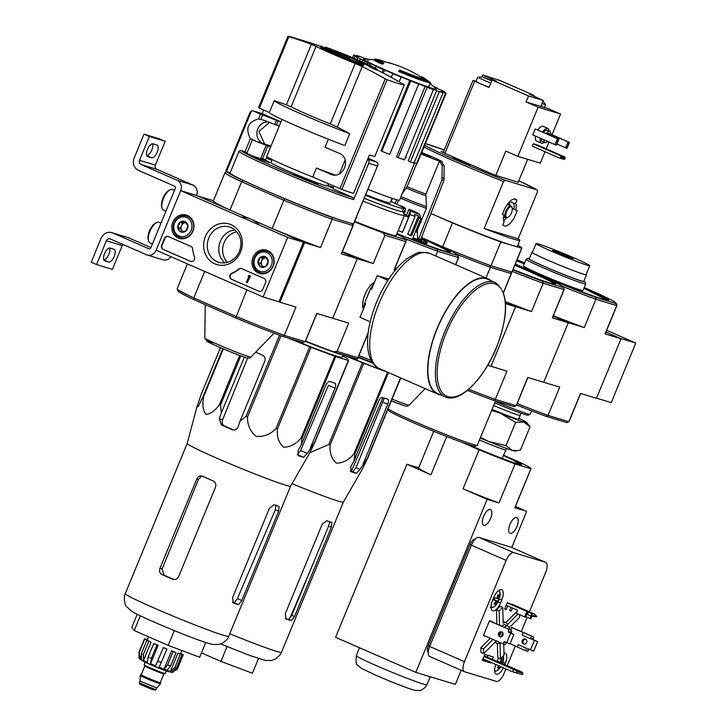 <?xml version="1.0" encoding="UTF-8"?>
<svg xmlns="http://www.w3.org/2000/svg" width="727" height="727" viewBox="0 0 727 727"><rect width="100%" height="100%" fill="white"/><g stroke="black" fill="none" stroke-linecap="round" stroke-linejoin="round"><path stroke-width="1.09" d="M287.665 237.42L263.119 296.979L156.141 250.197L180.696 190.628L287.665 237.42L303.486 242.218L278.941 301.778L263.119 296.979M172.781 222.317A12.159 10.987 106.9 0 1 186.775 215.219A12.159 10.987 106.9 0 1 193.373 229.923A12.159 10.987 106.9 0 1 179.723 238.474A12.159 10.987 106.9 0 1 172.781 222.317M253.005 257.413A12.159 10.987 106.9 0 1 267.009 250.315A12.159 10.987 106.9 0 1 273.606 265.01A12.159 10.987 106.9 0 1 259.948 273.561A12.159 10.987 106.9 0 1 253.005 257.413M205.377 236.575A21.21 19.175 106.9 0 1 238.765 231.15A21.21 19.175 106.9 0 1 224.779 265.091A21.21 19.175 106.9 0 1 205.377 236.575M264.128 278.441A3.226 2.917 106.9 0 1 265.573 282.585L262.747 289.437A3.226 2.917 106.9 0 1 258.848 291.245L231.45 279.259A3.226 2.917 106.9 0 1 231.695 273.334A32.242 29.153 106.9 0 0 238.674 269.035A3.226 2.917 106.9 0 1 241.582 268.581L264.128 278.441M190.937 246.435A3.226 2.917 106.9 0 1 192.637 248.898A32.242 29.153 106.9 0 0 194.482 257.058A3.226 2.917 106.9 0 1 190.51 261.356L163.112 249.37A3.226 2.917 106.9 0 1 161.667 245.226L164.484 238.374A3.226 2.917 106.9 0 1 168.391 236.566L190.937 246.435M140.974 164.475A3.226 2.917 -73.1 0 1 139.529 160.322L149.344 136.503L144.001 134.159L134.177 157.986A9.669 8.742 -73.1 0 0 138.521 170.427L174.625 186.221A1.608 1.454 -73.1 0 1 175.343 188.293L150.798 247.852A1.608 1.454 -73.1 0 1 148.844 248.761L112.74 232.967A9.669 8.742 -73.1 0 0 111.867 232.649A9.669 8.742 -73.1 0 0 101.035 238.392L91.22 262.22L96.564 264.555L106.387 240.737A3.226 2.917 -73.1 0 1 110.286 238.929L146.391 254.714A8.061 7.288 -73.1 0 0 147.118 254.986A8.061 7.288 -73.1 0 0 156.141 250.197L180.696 190.628L196.517 195.436L180.696 190.628A8.061 7.288 -73.1 0 0 177.079 180.26L140.974 164.475L156.796 169.273L192.9 185.067A8.061 7.288 -73.1 0 1 196.517 195.436L303.486 242.218M188.066 216.51A11.932 10.787 106.9 0 1 189.265 216.501M182.504 238.783A11.932 10.787 106.9 0 1 181.514 238.111M268.29 251.606A11.932 10.787 106.9 0 1 269.49 251.597M262.729 273.879A11.932 10.787 106.9 0 1 261.738 273.198M208.803 237.92A18.448 16.685 106.9 0 1 229.459 226.96A18.448 16.685 106.9 0 1 240.064 249.461A18.448 16.685 106.9 0 1 218.745 262.274A18.448 16.685 106.9 0 1 208.803 237.92M224.87 262.829A18.448 16.685 106.9 0 1 220.317 241.419A18.448 16.685 106.9 0 1 234.857 229.896M259.339 291.409A3.226 2.917 106.9 0 1 259.248 291.363L231.849 279.386A3.226 2.917 106.9 0 1 232.095 273.452L231.695 273.334M241.482 268.536A3.226 2.917 106.9 0 0 239.065 269.154A32.242 29.153 106.9 0 1 232.095 273.452M249.261 275.451L250.461 275.924L248.152 275.851L248.779 276.614L246.435 282.303L247.244 282.658L250.061 275.806M248.152 275.851L248.743 276.051M250.461 275.924L247.244 282.658M191.001 261.52A3.226 2.917 106.9 0 1 190.901 261.475L163.502 249.497A3.226 2.917 106.9 0 1 162.057 245.344L164.884 238.492A3.226 2.917 106.9 0 1 168.291 236.529M260.139 257.485L265.219 256.658L268.163 260.993L266.037 266.155L260.966 266.973L258.012 262.638L260.139 257.485A5.589 5.053 106.9 0 1 265.219 256.658A5.589 5.053 106.9 0 1 268.163 260.993A5.589 5.053 106.9 0 1 266.037 266.155A5.589 5.053 106.9 0 1 260.966 266.973A5.589 5.053 106.9 0 1 258.012 262.638A5.589 5.053 106.9 0 1 260.139 257.485L262.774 258.285L260.648 263.447L262.92 266.782M254.795 258.194A9.996 9.033 106.9 0 1 270.526 255.631A9.996 9.033 106.9 0 1 263.937 271.625A9.996 9.033 106.9 0 1 254.795 258.194M254.259 257.885A11.287 10.205 106.9 0 1 266.891 251.178A11.287 10.205 106.9 0 1 273.379 264.937A11.287 10.205 106.9 0 1 260.339 272.779A11.287 10.205 106.9 0 1 254.259 257.885M263.256 266.736A4.835 4.371 106.9 0 1 262.129 265.609A4.835 4.371 106.9 0 1 261.711 260.866A4.835 4.371 106.9 0 1 265.319 257.876L262.774 258.285M266.118 257.74L265.319 257.876A4.835 4.371 106.9 0 1 266.182 257.821M260.648 263.447L258.012 262.638M179.914 222.398L184.985 221.571L187.939 225.906L185.812 231.059L180.732 231.886L177.788 227.551L179.914 222.398A5.589 5.053 106.9 0 1 184.985 221.571A5.589 5.053 106.9 0 1 187.939 225.906A5.589 5.053 106.9 0 1 185.812 231.059A5.589 5.053 106.9 0 1 180.732 231.886A5.589 5.053 106.9 0 1 177.788 227.551A5.589 5.053 106.9 0 1 179.914 222.398L182.55 223.198L180.423 228.351L182.695 231.695M174.571 223.098A9.996 9.033 106.9 0 1 190.301 220.545A9.996 9.033 106.9 0 1 183.713 236.539A9.996 9.033 106.9 0 1 174.571 223.098M174.026 222.798A11.287 10.205 106.9 0 1 186.666 216.092A11.287 10.205 106.9 0 1 193.155 229.85A11.287 10.205 106.9 0 1 180.114 237.684A11.287 10.205 106.9 0 1 174.026 222.798M183.022 231.649A4.835 4.371 106.9 0 1 181.895 230.523A4.835 4.371 106.9 0 1 181.486 225.77A4.835 4.371 106.9 0 1 185.085 222.78L182.55 223.198M185.894 222.653L185.085 222.78A4.835 4.371 106.9 0 1 185.958 222.735M180.423 228.351L177.788 227.551M139.529 160.322L155.351 165.129A3.226 2.917 -73.1 0 0 156.796 169.273M147.735 156.614L151.689 157.814A6.934 2.944 -66.4 0 0 157.096 152.434A6.934 2.944 -66.4 0 0 157.105 145.064A6.934 2.944 -66.4 0 0 156.968 145.009L153.006 143.81A6.934 2.944 -66.4 0 0 147.599 149.189A6.934 2.944 -66.4 0 0 147.59 156.569A6.934 2.944 -66.4 0 0 147.735 156.614L147.463 156.496M155.351 165.129L165.174 141.302L159.822 138.966L144.001 134.159M149.344 136.503L165.174 141.302M152.615 143.755A6.934 2.944 -66.4 0 1 151.334 150.998A6.934 2.944 -66.4 0 1 146.736 155.533M150.925 247.553L128.561 237.774A9.669 8.742 -73.1 0 0 127.688 237.447L111.867 232.649M109.65 247.989A6.934 2.944 -66.4 0 1 108.368 255.232A6.934 2.944 -66.4 0 1 103.77 259.766M96.564 264.555L112.385 269.363L122.209 245.535A3.226 2.917 -73.1 0 1 122.918 244.445M104.77 260.848L108.723 262.047A6.934 2.944 -66.4 0 0 114.13 256.667A6.934 2.944 -66.4 0 0 114.139 249.297A6.934 2.944 -66.4 0 0 114.003 249.243L110.05 248.043A6.934 2.944 -66.4 0 0 104.643 253.423A6.934 2.944 -66.4 0 0 104.633 260.802A6.934 2.944 -66.4 0 0 104.77 260.848L104.497 260.729M147.118 254.986L162.939 259.784A8.061 7.288 -73.1 0 0 171.027 256.704M160.994 223.116L159.122 222.308A11.287 4.798 113.6 0 0 156.532 222.607L155.242 223.289A9.996 4.244 113.6 0 0 149.644 230.477A9.996 4.244 113.6 0 0 148.172 239.465L148.544 240.873A11.287 4.798 113.6 0 0 150.08 242.982A11.287 4.798 113.6 0 0 150.307 243.063M156.532 222.607A11.287 4.798 113.6 0 0 150.207 230.723A11.287 4.798 113.6 0 0 148.544 240.873M174.489 190.356L172.626 189.547A11.287 4.798 113.6 0 0 170.036 189.856L168.746 190.529A9.996 4.244 113.6 0 0 163.148 197.717A9.996 4.244 113.6 0 0 161.676 206.704L162.048 208.113A11.287 4.798 113.6 0 0 163.584 210.221A11.287 4.798 113.6 0 0 163.811 210.303M170.036 189.856A11.287 4.798 113.6 0 0 163.711 197.962A11.287 4.798 113.6 0 0 162.048 208.113M596.531 398.16L611.234 402.622L635.78 343.062L606.672 330.331M517.161 403.54A69.329 3.144 22.4 0 0 548.04 415.417L568.85 421.733L580.509 393.443L596.476 398.287L621.031 338.727L605.936 332.121L619.958 338.255L635.78 343.062M362.437 64.739A547.713 115.393 -67 0 1 363.827 64.767L363.455 65.666A547.713 115.393 -67 0 0 362.064 65.639L362.437 64.739A547.213 448.741 -63.9 0 0 360.61 64.076L360.247 64.967A547.213 448.741 -63.9 0 1 362.064 65.639M363.827 64.767A547.885 535.008 -79.5 0 0 358.738 62.395A547.64 449.095 116.1 0 0 357.039 61.768L356.93 62.059M357.039 61.768A547.831 534.954 100.5 0 1 361.255 63.722A27.408 1.245 -157.6 0 1 335.81 53.307A27.408 1.245 -157.6 0 1 322.306 46.61A548.013 495.451 -73.1 0 0 320.78 46.028L320.407 46.928A29.016 1.318 -157.6 0 0 360.392 64.603M360.61 64.076A547.776 115.402 113 0 1 361.719 64.076A29.016 1.318 -157.6 0 1 334.574 52.944A29.016 1.318 -157.6 0 1 320.78 46.028M377.077 69.065A547.776 338.209 114.4 0 0 374.305 67.893A29.016 1.318 -157.6 0 0 361.846 61.704A548.167 548.167 0 0 0 358.684 60.314A27.408 1.245 -157.6 0 1 372.887 67.248A547.831 430.22 -70.9 0 0 369.552 65.566L369.18 66.457A547.64 46.019 112.2 0 1 369.316 66.611A547.885 430.266 109.1 0 1 373.342 68.665A547.713 338.173 -65.6 0 1 376.85 70.119L377.222 69.229A547.213 45.983 -67.8 0 0 377.077 69.065M325.505 47.164A548.149 495.569 106.9 0 1 349.614 56.888L349.242 57.778A548.149 495.569 106.9 0 0 325.142 48.064L325.505 47.164A29.016 1.318 -157.6 0 1 334.238 50.327A548.167 548.167 0 0 1 337.455 51.562A27.408 1.245 -157.6 0 1 358.684 60.314M349.614 56.888A548.167 232.94 -66.4 0 1 350.269 57.106L349.896 57.996A548.167 232.94 -66.4 0 0 349.242 57.778M350.269 57.106A548.131 495.56 -73.1 0 0 327.804 47.991A27.408 1.245 -157.6 0 1 337.455 51.562M350.032 57.669A548.167 548.167 0 0 1 358.32 61.213A27.408 1.245 -157.6 0 1 369.261 66.257M369.552 65.566A547.64 46.019 112.2 0 1 369.689 65.721L369.316 66.611M369.689 65.721A547.885 430.266 109.1 0 1 373.714 67.775L373.342 68.665M373.714 67.775A547.713 338.173 -65.6 0 1 377.222 69.229M334.865 174.771A36.923 1.681 -157.6 0 1 316.436 168.055L312.746 176.988L341.826 189.474A63.358 2.881 22.4 0 0 353.567 193.437L369.407 155.024A63.358 2.881 22.4 0 0 374.905 156.287L404.33 84.923L403.53 84.377A547.458 470.369 108 0 0 382.647 72.791L378.076 70.401A36.595 1.663 -157.6 0 0 376.977 69.828M258.539 107.714L287.956 36.35L258.539 107.714L269.326 112.558A51.272 2.326 -157.6 0 0 295.762 125.635A51.272 2.326 -157.6 0 0 344.843 145.582L349.751 133.677A482.873 454.211 -74.8 0 0 337.255 127.08L330.258 123.935A36.595 1.663 -157.6 0 1 291.136 106.824L286.402 104.842L311.338 44.338A547.458 470.369 -72 0 0 288.846 36.668L287.956 36.35A63.358 2.881 -157.6 0 1 292.636 37.377A548.167 548.167 0 0 1 320.634 46.374M311.338 44.338L316.063 46.346A36.595 1.663 -157.6 0 0 355.185 63.458L362.191 66.584A547.458 514.961 -74.8 0 1 385.237 78.825L387.073 79.697A63.358 2.881 -157.6 0 0 398.687 83.623A63.358 2.881 -157.6 0 0 404.312 84.932L374.905 156.269M328.322 139.211L325.024 147.208L337.91 152.77C353.168 157.386 343.008 181.577 329.322 173.617L329.994 173.889M316.436 168.055L329.322 173.617A48.046 2.181 -157.6 0 0 330.703 174.135M286.402 104.842A482.873 414.881 -72 0 0 274.233 100.644L269.326 112.558M262.129 113.63L263.61 110.022M272.625 142.101L278.323 128.279M349.751 133.677A51.272 2.326 -157.6 0 1 300.669 113.721A51.272 2.326 -157.6 0 1 274.233 100.644M328.513 183.786L327.613 185.958A30.634 1.39 -157.6 0 1 324.696 185.394A30.634 1.39 -157.6 0 1 292.608 172.999A30.634 1.39 -157.6 0 1 270.971 162.612L272.216 159.604M266.282 158.168A62.876 2.853 -157.6 0 1 271.925 160.303M260.475 114.184L253.132 110.922L262.492 113.757L280.976 121.845L276.433 120.364A13.222 0.6 -157.6 0 0 262.611 115.03L260.475 114.184L258.539 118.901C247.916 121.972 245.208 128.561 250.397 138.657L256.613 141.556A13.222 0.6 -157.6 0 1 266.127 145.373L260.848 158.186L265.619 159.767L266.918 156.623M266.127 145.373L270.653 146.89M270.662 146.863L262.874 143.455A11.287 10.205 -73.1 0 1 257.222 130.742A11.287 10.205 -73.1 0 1 268.145 121.845M258.539 118.901L263.783 120.209M276.433 120.364L274.715 124.526A13.222 0.6 22.4 0 0 265.21 120.709L263.101 119.991M274.715 124.526L279.25 126.044M253.132 110.922L251.533 110.786L249.961 112.949M262.492 113.757A3.226 2.917 -73.1 0 0 261.893 113.585M334.047 186.176L332.966 188.802L352.931 197.535A62.876 2.853 -157.6 0 1 287.528 172.472A62.876 2.853 -157.6 0 1 241.155 150.344L239.065 151.18A64.494 2.926 -157.6 0 0 239.056 151.198A64.494 2.926 -157.6 0 0 286.347 173.798A64.494 2.926 -157.6 0 0 353.649 199.607L368.725 163.311A3.226 2.917 -73.1 0 0 367.626 159.349M344.789 221.39L353.44 223.952M368.08 158.241L376.631 162.003L377.831 163.112L377.886 165.056L353.422 224.007M333.139 188.384A13.222 0.6 -157.6 0 1 328.331 185.876A13.222 0.6 -157.6 0 1 333.511 187.484M260.848 158.186A13.222 0.6 -157.6 0 1 270.262 162.694A13.222 0.6 -157.6 0 1 268.999 162.457A13.222 0.6 -157.6 0 1 255.15 157.105A13.222 0.6 -157.6 0 1 245.817 152.625A13.222 0.6 -157.6 0 1 247.016 152.852L241.155 150.344M316.608 183.886A13.222 0.6 -157.6 0 1 302.759 178.533A13.222 0.6 -157.6 0 1 293.426 174.053A13.222 0.6 -157.6 0 1 305.876 178.533A13.222 0.6 -157.6 0 1 317.872 184.131A13.222 0.6 -157.6 0 1 316.608 183.886M258.176 158.368L258.367 157.895L263.483 160.34L259.339 158.84M253.523 156.36L258.03 158.304M253.559 156.269L258.367 157.895M251.905 155.696L263.774 160.594M303.995 179.051L311.356 181.75L306.112 179.378L299.688 177.024L303.268 178.751M299.515 177.124L311.383 182.023M252.124 184.513A64.494 2.926 -157.6 0 1 230.095 172.944A64.494 2.926 -157.6 0 1 230.105 172.926L227.197 171.627L225.134 172.481A69.329 3.144 -157.6 0 0 225.006 172.59L213.347 200.879A69.329 3.144 22.4 0 0 229.977 210.067L241.637 181.777L283.83 200.234L284.848 198.825L275.887 194.909A64.494 2.926 -157.6 0 1 252.124 184.513L243.163 180.596A67.711 3.072 -157.6 0 1 227.197 171.627L226.024 171.027M243.163 180.596L241.637 181.777A69.329 3.144 -157.6 0 1 225.006 172.59M284.848 198.825A67.711 3.072 -157.6 0 0 331.594 217.2L336.01 218.545A64.494 2.926 -157.6 0 1 275.887 194.909M354.494 221.808A69.329 3.144 22.4 0 0 382.675 232.704L406.557 239.955A69.329 3.144 22.4 0 0 406.557 239.937L405.739 241.564L384.937 235.248L373.269 263.537L357.302 258.694L342.208 252.087L357.302 258.694L332.757 318.253L316.781 313.41L305.122 341.699L284.321 335.383L295.98 307.094L280.013 302.25L304.558 242.691L320.525 247.534L332.184 219.236L352.995 225.552L341.336 253.85L357.302 258.694L332.757 318.253L348.724 323.097L337.064 351.395L357.866 357.711L368.216 332.593M305.213 341.672L303.104 342.544A67.711 3.072 -157.6 0 1 303.05 342.571L305.122 341.699A69.329 3.144 -157.6 0 0 305.213 341.672A69.329 3.144 -157.6 0 0 305.331 341.572L316.917 313.446M282.494 336.328A67.711 3.072 -157.6 0 1 235.748 317.953L194.064 299.724L193.764 297.916L235.966 316.372A69.329 3.144 -157.6 0 0 284.321 335.383L282.494 336.328L303.05 342.571M194.064 299.724A67.711 3.072 -157.6 0 1 178.024 290.991L177.152 288.892A69.329 3.144 -157.6 0 1 177.143 288.737L187.393 263.856M235.748 317.953L246.88 289.882M259.475 225.088A32.242 29.153 -73.1 0 0 241.191 217.091M213.42 200.707L197.59 195.899L229.977 210.067M177.152 288.892A69.329 3.144 -157.6 0 0 193.764 297.916L204.687 271.425M278.941 301.778L280.013 302.25M331.594 217.2L332.184 219.236A69.329 3.144 -157.6 0 1 283.83 200.234L272.171 228.523L304.558 242.691M272.171 228.523A69.329 3.144 22.4 0 0 320.525 247.534M341.336 253.85A69.329 3.144 22.4 0 0 341.545 253.714L353.204 225.425A69.329 3.144 -157.6 0 1 352.995 225.552L352.15 223.443M352.559 223.743L353.195 225.261A69.329 3.144 -157.6 0 1 353.204 225.425M236.748 231.768A17.739 16.03 -73.1 0 0 223.453 244.417A17.739 16.03 -73.1 0 0 227.478 262.32M344.689 221.344A64.494 2.926 -157.6 0 1 336.01 218.545M353.649 199.607L352.931 197.535M312.746 176.988A36.923 1.681 -157.6 0 1 266.754 156.341L281.976 119.419M269.544 122.4L258.912 131.451L264.592 144.01L270.735 146.7M342.472 356.039L346.306 357.92A62.558 2.844 -157.6 0 1 346.77 358.184L348.642 360.465L314.955 442.198L309.457 453.339L290.627 486.109A55.943 2.544 -157.6 0 1 290.627 486.109A55.943 2.544 -157.6 0 1 287.492 485.691A55.943 2.544 -157.6 0 1 229.559 463.626A55.943 2.544 -157.6 0 1 187.175 443.47A55.943 2.544 -157.6 0 1 187.184 443.452L125.28 593.65A55.943 2.544 -157.6 0 0 176.034 617.323A55.943 2.544 -157.6 0 0 228.723 636.289C228.269 638.215 226.351 640.414 222.971 642.886L218.709 644.495L212.72 644.467C206.223 643.068 192.437 638.042 171.354 629.373C149.635 620.358 136.267 614.224 131.251 610.98L126.598 606.527C125.017 605.809 123.217 597.421 125.28 593.65M348.642 360.465A62.558 2.844 -157.6 0 1 348.36 360.419L335.738 356.593L302.041 438.326L301.151 445.133L298.07 450.613L298.27 455.711A60.205 2.735 22.4 0 0 303.541 457.31L307.303 453.412L314.673 442.161A62.558 2.844 -157.6 0 0 314.955 442.198M302.041 438.326A62.558 2.844 -157.6 0 1 301.096 437.999C295.907 444.152 290.073 447.196 283.585 447.141C278.832 442.888 276.751 436.863 277.36 429.075A62.558 2.844 -157.6 0 1 275.996 428.539C270.353 434.437 263.719 437.036 256.104 436.336C250.215 431.438 247.353 424.968 247.507 416.925A62.558 2.844 -157.6 0 1 246.089 416.335L240.055 421.115L264.683 361.383A4.835 4.371 -73.1 0 0 262.511 355.158L255.695 352.177M240.81 355.83L220.49 405.13L221.335 412.927L219.3 418.816L221.435 425.031A60.205 2.735 22.4 0 0 232.131 429.712C234.821 430.548 236.775 429.648 238.02 427.003L240.055 421.115M233.049 429.984L232.595 429.875M220.49 405.13A62.558 2.844 -157.6 0 1 219.409 404.639C214.983 410.9 210.457 414.136 205.841 414.354C202.96 410.364 202.188 404.53 203.542 396.851A62.558 2.844 -157.6 0 1 203.078 396.597L198.38 406.275L196.781 407.402L201.206 394.316L220.435 347.679M310.384 447.932L335.002 388.2A4.835 2.054 113.6 0 0 334.965 383.165A4.835 2.054 113.6 0 0 334.865 383.129L329.585 381.53A4.835 2.054 113.6 0 0 325.769 385.401L301.151 445.133M335.002 388.2L328.431 385.328L300.624 450.495L297.425 454.639A52.88 2.399 22.4 0 1 297.298 454.602M335.738 356.593A62.558 2.844 -157.6 0 1 334.783 356.257L311.047 347.342A62.558 2.844 -157.6 0 1 309.684 346.806L288.346 338.11M342.88 355.103L341.972 357.211A54.298 2.463 -157.6 0 1 291.4 339.036M239.692 355.421L219.409 404.639M279.513 335.238L246.089 416.335M280.958 335.765L247.507 416.925M223.307 348.896L203.542 396.851M222.825 348.696L203.078 396.597M348.36 360.419L314.673 442.161M334.783 356.257L301.096 437.999M311.047 347.342L277.36 429.075M309.684 346.806L275.996 428.539M244.363 357.075L221.335 412.927M233.84 430.057A52.88 2.399 22.4 0 1 224.452 425.94C222.308 424.677 221.69 422.641 222.589 419.815L247.653 357.993M381.839 63.076A112.849 78.561 114.9 0 1 383.783 63.076L383.42 63.976A112.849 78.561 114.9 0 0 381.475 63.967L381.839 63.076A29.016 1.318 -157.6 0 1 374.705 59.151A29.016 1.318 -157.6 0 1 375.187 59.105A112.858 112.858 0 0 1 377.867 59.496A26.445 1.2 -157.6 0 1 385.764 62.031M381.475 63.967A29.016 1.318 -157.6 0 1 374.341 60.041L374.705 59.151M383.783 63.076A26.445 1.2 -157.6 0 1 377.34 59.523A26.445 1.2 -157.6 0 1 377.867 59.496M388.345 62.686L388.427 62.495A110.459 96.209 117 0 1 391.199 63.467M428.367 81.27L428.003 82.16A29.016 1.318 -157.6 0 1 398.696 71.5L399.068 70.61A112.849 12.123 -67.3 0 1 399.614 70.001A26.445 1.2 -157.6 0 0 426.231 79.679A26.445 1.2 -157.6 0 0 426.058 79.425A111.204 63.994 114.2 0 0 423.796 77.962A110.459 19.774 -68.1 0 0 423.287 77.489A111.613 64.23 -65.8 0 1 424.186 78.098A112.858 112.858 0 0 1 430.411 82.714A110.658 90.366 108.7 0 1 430.42 82.733A108.268 19.384 111.9 0 1 430.929 83.214A111.149 90.757 -71.3 0 0 428.221 81.024A29.016 1.318 -157.6 0 1 428.367 81.27A29.016 1.318 -157.6 0 1 399.068 70.61M428.039 82.06A111.149 90.757 -71.3 0 1 430.566 84.105L430.929 83.214M424.214 79.343A111.204 63.994 114.2 0 0 423.423 78.852A110.459 19.774 -68.1 0 0 422.914 78.389L423.287 77.489M423.423 78.852L423.796 77.962M423.223 77.635A111.131 100.471 -73.1 0 0 421.533 76.571L421.251 77.262M392.144 198.335L390.263 202.915A40.149 1.827 -157.6 0 1 365.699 194.627M357.866 357.711L357.457 359.074A69.329 3.144 22.4 0 0 357.466 359.065A69.329 3.144 22.4 0 0 357.466 359.047L368.153 333.12M357.457 359.074L333.575 351.832L337.064 351.395M305.567 341.008A69.329 3.144 22.4 0 0 333.575 351.832M396.488 268.772L394.952 268.099L396.488 268.772M363.409 309.066A15.685 6.661 -66.4 0 1 362.982 307.912A15.685 6.661 -66.4 0 1 364.99 294.535A15.685 6.661 -66.4 0 1 374.087 282.539A15.685 6.661 -66.4 0 1 374.405 282.376M395.27 270.217L394.079 269.853A69.329 3.144 22.4 0 0 394.288 269.726L406.557 239.937A69.329 3.144 22.4 0 0 396.788 234.049M405.739 241.564L394.079 269.853M402.567 211.13A55.07 2.499 -157.6 0 1 402.831 211.448L404.439 215.31A58.042 2.635 -157.6 0 1 404.448 215.446L396.124 235.639A58.042 2.635 -157.6 0 1 354.694 221.326M342.39 251.66A69.329 3.144 22.4 0 0 373.269 263.537M384.937 235.248L382.675 232.704M404.448 215.446A58.042 2.635 -157.6 0 1 363.018 201.134M390.899 201.352A54.652 2.481 -157.6 0 1 403.676 208.44A54.652 2.481 -157.6 0 1 365.436 195.272M403.676 208.44L402.449 211.421A54.652 2.481 -157.6 0 1 364.2 198.244A55.07 2.499 -157.6 0 0 402.831 211.448M430.584 84.05A112.858 112.858 0 0 1 436.136 88.839A39.385 1.79 -157.6 0 1 399.232 75.799A39.385 1.79 -157.6 0 1 363.854 59.051A112.858 112.858 0 0 1 374.378 59.941M367.308 59.232A46.755 2.126 -157.6 0 0 363.164 57.824L360.474 56.651A49.981 2.272 22.4 0 0 356.784 55.534L359.474 56.706A46.755 2.126 -157.6 0 0 357.248 56.233L354.258 54.988A49.981 2.272 22.4 0 0 353.704 55.098A49.981 2.272 22.4 0 0 353.713 55.207L356.703 56.452A46.755 2.126 -157.6 0 0 357.82 57.36L354.985 56.252A49.981 2.272 22.4 0 0 357.666 57.769L360.51 58.887A46.755 2.126 -157.6 0 0 364.809 61.05L362.555 60.232A49.981 2.272 22.4 0 0 368.062 62.831L370.316 63.649A46.755 2.126 -157.6 0 0 377.14 66.73L375.814 66.33A49.981 2.272 22.4 0 0 383.302 69.61L384.628 70.01L383.32 73.145M391.199 77.344L392.934 73.545A46.755 2.126 -157.6 0 1 384.628 70.01M392.734 73.618A49.981 2.272 22.4 0 0 401.068 77.08L399.25 81.878M409.792 80.443L410.755 80.988L381.784 151.271L381.012 150.834L409.792 80.443A46.755 2.126 -157.6 0 1 401.268 76.998M410.755 80.988A49.981 2.272 22.4 0 0 418.661 84.096L417.698 83.55A46.755 2.126 -157.6 0 0 425.15 86.386L427.122 87.322A49.981 2.272 22.4 0 0 433.401 89.612L431.429 88.676A46.755 2.126 -157.6 0 0 436.663 90.466L439.344 91.638A49.981 2.272 22.4 0 0 443.043 92.765L440.353 91.584A46.755 2.126 -157.6 0 0 442.579 92.065L445.569 93.301A49.981 2.272 22.4 0 0 446.124 93.192A49.981 2.272 22.4 0 0 446.114 93.083L443.125 91.847A46.755 2.126 -157.6 0 0 442.007 90.93L444.842 92.047A49.981 2.272 22.4 0 0 442.152 90.521L439.317 89.403A46.755 2.126 -157.6 0 0 435.019 87.24L437.272 88.058A49.981 2.272 22.4 0 0 432.947 86.013M368.107 59.287A49.981 2.272 22.4 0 0 366.426 58.687L367.626 59.251M414.635 162.775L399.596 200.143A47.718 2.163 -157.6 0 1 367.889 189.311M368.398 59.614L367.217 62.44M429.512 84.641L428.258 87.74M406.493 157.686A47.382 2.154 22.4 0 0 405.53 157.223M439.344 91.638L410.382 161.921L408.22 160.976L436.663 90.466M427.122 87.322L398.151 157.605L396.569 156.85L425.15 86.386M370.316 63.649L369.625 65.294M360.51 58.887L359.711 60.768M410.382 161.921A49.981 2.272 22.4 0 0 414.072 163.048L443.043 92.765M398.151 157.605A49.981 2.272 22.4 0 0 404.43 159.895L433.401 89.612M381.784 151.271A49.981 2.272 22.4 0 0 389.69 154.388L418.661 84.096M399.123 81.797L401.068 77.08M375.041 68.202L375.814 66.33M382.102 72.509L383.302 69.61M361.928 61.75L362.555 60.232M367.471 64.267L368.062 62.831M354.122 58.351L354.985 56.252M356.939 59.559L357.666 57.769M352.668 57.733L353.713 55.207M414.254 162.612L416.598 163.584L445.569 93.301M416.598 163.584A49.981 2.272 22.4 0 0 417.153 163.475L446.124 93.192M346.515 355.757A58.042 2.635 -157.6 0 1 305.395 341.408M137.194 614.27L131.741 627.51L134.222 630.545L168.182 645.394L199.671 657.226L205.741 642.523M134.222 630.545L140.302 615.787M168.182 645.394L174.289 630.582M201.906 476.04L202.324 476.185A55.943 2.544 -157.6 0 0 213.02 480.865C215.51 482.237 216.337 484.346 215.51 487.181L178.678 576.529C177.27 579.128 175.216 580.001 172.508 579.146L172.971 579.31M173.953 579.492A50.726 2.299 22.4 0 1 163.966 575.121L162.121 568.996L198.398 479.484L201.306 476.558M202.324 476.185C199.952 475.431 198.107 476.367 196.79 478.993L159.958 568.341C159.04 571.158 159.658 573.194 161.812 574.466A55.943 2.544 22.4 0 0 172.508 579.146L173.435 579.428M232.422 602.238A50.726 2.299 22.4 0 0 234.248 602.756L237.411 598.594L275.333 509.736L275.951 504.992M241.791 600.511L278.614 511.172L279.123 506.383A55.943 2.544 -157.6 0 1 273.852 504.783L269.381 508.364L232.558 597.712L233.34 603.056A55.943 2.544 22.4 0 0 238.62 604.664L241.791 600.511L237.411 598.594M387.918 280.331L377.186 275.633L388.754 279.041M370.207 321.797L360.001 317.326L365.645 303.632L364.572 303.159A23.864 10.142 113.6 0 0 363.591 308.621M377.186 275.633L371.533 289.337L370.47 288.864L364.572 303.159M373.696 284.093A23.864 10.142 113.6 0 0 370.47 288.864M495.214 282.53L487.726 279.259A62.395 26.517 113.6 0 0 438.436 325.796A62.395 26.517 113.6 0 0 437.727 393.589L445.215 396.86C459.473 403.749 483.628 379.43 496.396 347.77C509.054 314.055 508.664 292.309 495.214 282.53A62.395 26.517 113.6 0 0 445.924 329.067A62.395 26.517 113.6 0 0 445.215 396.86M490.761 280.577A62.876 26.717 113.6 0 0 487.926 278.814A62.876 26.717 113.6 0 0 438.245 325.714A62.876 26.717 113.6 0 0 437.536 394.025A62.876 26.717 113.6 0 0 440.753 394.915M139.257 682.853L155.951 689.741L154.188 690.05C149.562 688.651 137.694 683.307 139.593 683.907L139.257 682.853L139.993 681.072L156.687 687.942M139.993 681.072L140.229 675.428A10.96 0.5 22.4 0 0 140.229 675.428A10.96 0.5 22.4 0 0 148.054 679.172A10.96 0.5 22.4 0 0 159.458 683.571A10.96 0.5 22.4 0 0 160.494 683.78A10.96 0.5 22.4 0 0 160.503 683.771L160.749 683.18A10.96 0.5 22.4 0 0 160.249 682.798M141.083 674.901A10.96 0.5 22.4 0 0 140.475 674.82A10.96 0.5 22.4 0 0 148.217 678.536A10.96 0.5 22.4 0 0 159.704 682.98A10.96 0.5 22.4 0 0 160.749 683.18M145.146 662.224L144.073 664.814A11.45 0.518 22.4 0 0 152.161 668.695A11.45 0.518 22.4 0 0 164.157 673.329A11.45 0.518 22.4 0 0 165.247 673.538L166.31 670.948M180.45 653.982L183.24 654.836A20.956 0.954 22.4 0 0 183.24 654.827L177.143 669.313L173.217 671.521M180.387 654.164L174.862 667.568L170.391 671.484L177.961 653.11L180.387 654.164A20.956 0.954 22.4 0 0 181.968 654.645L176.443 668.049L171.972 671.966A18.057 0.818 22.4 0 0 172.926 672.13A18.057 0.818 22.4 0 0 172.971 672.111M173.099 651.537L167.573 664.941L164.029 669.185L171.599 650.801L173.099 651.537A20.956 0.954 22.4 0 0 176.079 652.655L170.554 666.059L167.001 670.294A18.057 0.818 22.4 0 0 170.391 671.484M163.348 647.648L155.596 665.814L163.348 647.648A20.956 0.954 22.4 0 0 166.91 649.111L159.168 667.268A18.057 0.818 22.4 0 0 164.029 669.185M150.553 663.687L158.132 645.312A18.057 0.818 22.4 0 1 154.924 643.904L153.724 643.549A20.956 0.954 22.4 0 0 156.932 644.949L151.416 658.353L150.553 663.687A18.057 0.818 22.4 0 0 155.596 665.814M153.724 643.549L148.199 656.944L147.345 662.288A18.057 0.818 22.4 0 1 143.483 660.516L143.292 654.7A20.956 0.954 -157.6 0 1 141.302 653.727L141.492 659.543A18.057 0.818 22.4 0 1 139.838 658.607L139.202 652.528A20.956 0.954 -157.6 0 1 138.966 652.255A20.956 0.954 -157.6 0 1 138.966 652.246L144.482 638.86A20.956 0.954 22.4 0 0 144.491 638.851A20.956 0.954 22.4 0 0 144.728 639.133L139.202 652.528M143.483 660.516L151.052 642.141A18.057 0.818 22.4 0 1 149.071 641.169L146.827 640.323A20.956 0.954 22.4 0 0 148.817 641.296L143.292 654.7M146.827 640.323L141.302 653.727M147.354 639.515L147.345 639.506A20.956 0.954 22.4 0 0 145.763 639.024L145.645 639.315M177.715 668.231A20.956 0.954 -157.6 0 0 177.715 668.222A20.956 0.954 -157.6 0 1 177.715 668.222L183.24 654.827A20.956 0.954 22.4 0 0 183.004 654.545L180.623 653.573M176.079 652.655L174.58 651.919A18.057 0.818 22.4 0 1 171.599 650.801M166.91 649.111L166.737 648.893A18.057 0.818 22.4 0 1 163.166 647.439M156.932 644.949L158.132 645.312M148.817 641.296L151.052 642.141M147.172 639.978L144.491 638.842L138.966 652.255C139.384 661.343 137.33 656.881 146.036 662.642L165.256 670.567C170.754 672.311 173.308 672.829 172.926 672.13M139.838 658.607L140.738 656.426M147.299 640.505L144.728 639.133M148.481 636.779L147.172 639.96A18.057 0.818 22.4 0 0 147.172 639.96A18.057 0.818 22.4 0 0 147.417 640.223M145.763 639.024L147.281 639.687M180.55 653.737A18.057 0.818 22.4 0 0 180.56 653.718L181.868 650.538M181.968 654.645L179.551 653.591A18.057 0.818 22.4 0 1 178.842 653.391A18.057 0.818 22.4 0 1 177.961 653.11M229.777 633.735A55.943 2.544 -157.6 0 0 281.467 652.301L343.371 502.103A55.943 2.544 -157.6 0 1 343.371 502.112L362.2 469.351L367.698 458.21A62.558 2.844 -157.6 0 1 367.417 458.164L360.047 469.424L356.294 473.313L352.868 471.823L356.048 467.67L384.02 398.705M343.371 502.112A55.943 2.544 -157.6 0 1 340.236 501.703A55.943 2.544 -157.6 0 1 292.018 483.673M363.127 463.935L387.745 404.203A4.835 2.054 113.6 0 0 387.709 399.178A4.835 2.054 113.6 0 0 387.609 399.141L382.338 397.542A4.835 2.054 113.6 0 0 378.513 401.404L353.895 461.136L350.814 466.625L351.014 471.714A60.205 2.735 22.4 0 0 356.294 473.313M353.895 461.136L354.785 454.339A62.558 2.844 -157.6 0 1 353.84 454.002C348.724 460.091 342.908 463.154 336.392 463.172C331.603 458.991 329.504 452.957 330.103 445.088A62.558 2.844 -157.6 0 1 328.74 444.551L309.829 452.676M400.777 377.949L367.698 458.21M400.522 377.84L367.417 458.164M330.103 445.088L363.791 363.346L387.527 372.269A62.558 2.844 -157.6 0 0 388.482 372.597L354.785 454.339M387.527 372.269L353.84 454.002M363.791 363.346A62.558 2.844 -157.6 0 1 362.428 362.809L328.74 444.551M383.211 370.27A56.106 2.544 -157.6 0 1 345.634 355.739M344.598 355.539L362.428 362.809M351.359 471.396L382.884 397.705M350.241 471.06A56.106 2.544 22.4 0 0 352.868 471.823M331.866 522.386L331.358 527.175L294.535 616.514L291.363 620.667A55.943 2.544 22.4 0 1 286.084 619.068L285.302 613.715L322.134 524.376L326.596 520.786A55.943 2.544 -157.6 0 0 331.866 522.386L331.939 522.413M331.358 527.175L328.622 525.975L329.622 522.449M328.622 525.975L291.8 615.324L288.664 619.486A52.717 2.39 22.4 0 1 285.347 618.523M421.406 153.143L430.666 157.041L421.351 153.288M421.087 153.933A17.739 0.809 -157.6 0 0 439.481 161.149L425.922 194.036L426.404 208.304L417.253 230.495L417.643 239.474L418.343 239.774A29.18 1.327 -157.6 0 0 420.315 240.373L443.897 180.487L444.179 165.983L441.462 161.748A17.739 0.809 -157.6 0 0 442.298 161.83A17.739 0.809 -157.6 0 0 435.091 158.132L435.255 158.195M435.255 158.186L431.075 156.378A17.739 0.809 -157.6 0 0 421.678 152.497M439.481 161.149L442.198 165.383L441.925 179.887L418.343 239.774M391.217 201.506L392.507 198.453M396.715 199.743L395.17 203.406M398.605 200.179L396.915 204.269M402.058 194.036L407.165 186.657L416.671 163.584M419.624 240.074A28.344 1.29 22.4 0 0 421.424 240.292L421.151 238.265M419.534 239.01A28.344 1.29 22.4 0 0 417.516 237.965M413.036 237.883A28.344 1.29 22.4 0 0 417.643 239.474M419.034 217.846L411.673 235.712A16.121 0.736 22.4 0 1 407.674 234.312L415.044 216.437L414.526 214.429A14.513 0.663 -157.6 0 0 418.516 215.837L419.034 217.846A16.121 0.736 -157.6 0 0 420.942 218.345L413.572 236.211A16.121 0.736 22.4 0 0 413.736 236.175L412.509 239.156A16.121 0.736 -157.6 0 1 396.987 233.549M412.7 238.71A19.347 0.881 22.4 0 1 415.49 240.355L419.806 242.264A59.65 2.708 22.4 0 0 450.358 252.26A59.65 2.708 22.4 0 0 421.369 237.702M412.9 238.22A34.66 1.572 22.4 0 0 427.258 242.736A34.66 1.572 22.4 0 0 421.287 239.256M421.433 237.556L441.771 246.444A67.711 3.072 -157.6 0 1 457.801 255.177A67.711 3.072 -157.6 0 1 457.637 255.459L437.081 249.216A67.711 3.072 -157.6 0 1 396.978 233.576M404.385 215.61A14.513 0.663 22.4 0 0 407.874 217.037L406.529 215.074A14.513 0.663 22.4 0 0 403.912 214.002L405.248 210.739A14.513 0.663 -157.6 0 1 404.503 210.43L403.967 212.03A16.121 0.736 -157.6 0 1 402.876 211.575M398.623 205.141A12.895 0.582 -157.6 0 1 404.594 207.413L405.784 209.14A12.895 0.582 -157.6 0 1 403.612 208.222M405.784 209.14L405.248 210.739M415.044 216.437A16.121 0.736 -157.6 0 1 409.919 214.465L402.549 232.331A16.121 0.736 22.4 0 1 398.214 230.568M403.967 212.03L403.521 213.111M457.801 255.177L458.682 257.276A69.329 3.144 -157.6 0 1 458.692 257.44A69.329 3.144 -157.6 0 1 458.483 257.567L455.565 264.655M457.637 255.459L458.483 257.567L437.681 251.251L435.727 255.986M358.338 356.939A67.711 3.072 22.4 0 0 372.424 362.491M358.92 355.521A69.329 3.144 22.4 0 0 371.179 360.365M395.134 267.663A69.329 3.144 22.4 0 0 396.842 268.354M437.081 249.216L437.681 251.251A69.329 3.144 -157.6 0 1 405.621 238.901M449.849 252.396A59.65 2.708 22.4 0 0 421.16 238.32M413.654 239.192A34.66 1.572 22.4 0 0 427.013 243.336L427.258 242.736M406.529 215.074L409.065 209.231A12.895 0.582 -157.6 0 1 419.352 214.074A12.895 0.582 -157.6 0 1 410.255 210.966L407.874 217.037M409.065 209.231L410.255 210.966M409.919 214.465L410.455 212.857A14.513 0.663 -157.6 0 1 409.719 212.566M420.942 218.345L420.024 216.237A14.513 0.663 -157.6 0 0 420.224 216.21A14.513 0.663 -157.6 0 1 420.224 216.21L420.124 216.455M398.242 230.504A14.513 0.663 22.4 0 0 402.476 232.222L402.549 232.331M410.455 212.857L402.476 232.222M407.711 234.221A14.513 0.663 22.4 0 0 410.537 235.194L411.673 235.712M418.516 215.837L410.537 235.194M372.906 363.173A58.042 2.635 -157.6 0 1 358.138 357.42M201.461 652.891L220.935 661.406L227.042 646.585M220.935 661.406L252.423 673.229L258.485 658.526M537.235 190.001L518.824 180.769A62.876 2.853 -157.6 0 1 537.099 189.947L505.21 180.269L503.557 181.441L484.164 228.496L518.133 238.801L537.526 191.746L537.289 190.029M512.271 208.458L515.807 209.949A11.423 4.853 113.6 0 0 515.625 203.215L513.698 203.287L509.763 201.57M515.807 209.949L517.142 210.357A14.513 6.17 -66.4 0 1 504.047 225.797A14.513 6.17 -66.4 0 1 502.857 224.816L504.102 221.799A11.423 4.853 113.6 0 1 503.92 215.056L502.584 214.656A14.513 6.17 -66.4 0 1 515.679 199.207A14.513 6.17 -66.4 0 1 516.861 200.198L515.625 203.215M513.853 209.149A10.641 4.526 113.6 0 0 513.698 203.287M509.591 205.35A10.641 4.526 113.6 0 0 509.391 201.942M502.639 214.447L503.92 215.056M469.796 165.12L452.83 157.923L461.945 161.203L469.796 165.12M443.415 152.17L440.935 151.461L443.097 152.534L493.906 174.762L518.215 182.259M421.46 237.475L442.679 246.762L452.503 222.935L431.402 213.711A64.494 2.926 -157.6 0 1 430.902 213.493L431.402 213.711A64.494 2.926 22.4 0 0 511.263 245.099A64.494 2.926 22.4 0 0 517.397 246.289L519.85 240.328A64.494 2.926 22.4 0 0 518.133 238.801M484.164 228.496A64.494 2.926 22.4 0 0 513.716 239.147A64.494 2.926 22.4 0 0 519.85 240.328M452.503 222.935A69.329 3.144 22.4 0 0 500.858 241.946L521.668 248.261A69.329 3.144 22.4 0 0 521.868 248.125A69.329 3.144 22.4 0 0 517.842 245.217M505.565 303.686L515.543 306.712L505.474 302.314L515.543 306.712L490.989 366.272L506.955 371.124L495.296 399.414L493.469 400.359L514.025 406.593A67.711 3.072 22.4 0 0 514.089 406.575L516.188 405.702A69.329 3.144 22.4 0 0 516.315 405.593L527.902 377.477M489.825 265.228L490.425 267.263L511.235 273.57L503.484 292.372M456.892 254.314A69.329 3.144 -157.6 0 0 490.425 267.263L486.009 277.978M487.735 365.29L490.989 366.272L515.543 306.712L531.51 311.556L543.169 283.266A69.329 3.144 -157.6 0 1 512.281 271.389M510.79 271.762L511.426 273.279A69.329 3.144 -157.6 0 1 511.435 273.443A69.329 3.144 -157.6 0 1 511.235 273.57L510.381 271.462M442.679 246.762A69.329 3.144 22.4 0 0 491.034 265.773L511.844 272.089A69.329 3.144 22.4 0 0 512.053 271.953L521.868 248.125M511.844 272.089L521.668 248.261M491.034 265.773L500.858 241.946M511.435 212.875A5.807 2.463 113.6 0 0 512.172 207.922A5.807 2.463 113.6 0 0 506.801 211.166A5.807 2.463 113.6 0 0 508.064 217.309A5.807 2.463 113.6 0 0 511.435 212.875M512.062 207.604A6.452 2.744 113.6 0 0 511.99 207.222A6.452 2.744 113.6 0 0 511.108 206.014A6.452 2.744 113.6 0 0 506.019 210.821A6.452 2.744 113.6 0 0 505.937 217.827A6.452 2.744 113.6 0 0 507.419 217.655A6.452 2.744 113.6 0 0 507.755 217.455M509.1 205.132A9.669 4.108 113.6 0 0 508.836 202.542M506.21 217.909A14.513 6.17 -66.4 0 1 503.729 220.826M514.143 199.007L516.861 200.198M542.887 101.344A15.449 15.449 0 0 1 545.623 104.615L541.988 103.507M485.6 77.98L490.861 80.343L485.454 78.334M485.182 77.798L488.108 78.989M489.153 79.443L490.861 80.343L489.389 79.943M488.599 79.579L485.663 78.389M484.636 77.898L482.992 77.135L484.218 77.435M490.761 83.132L477.694 77.362L475.967 81.506L479.275 83.223L474.667 81.215L444.933 153.342M533.227 143.755L532.246 146.136L559.526 158.068L563.87 159.386L565.043 158.84L564.861 157.005L537.58 145.073L533.227 143.755L560.508 155.687L564.861 157.005M535.245 128.952L532.791 134.913L554.992 144.618L556.455 145.164L558.909 139.211L535.245 128.952L557.445 138.657L554.992 144.618M537.916 129.979A8.061 3.426 -66.4 0 1 543.051 126.307L547.867 128.415A8.061 3.426 113.6 0 0 542.724 132.087M540.325 138.203A8.061 3.426 113.6 0 0 541.406 143.183L536.59 141.074A8.061 3.426 -66.4 0 1 535.508 136.094M495.759 175.543L505.838 151.089L517.869 156.35L538.125 107.205L560.544 114.012L548.512 108.75L540.797 106.406L543.251 100.453L528.547 95.991L492.043 80.025L496.623 81.306L482.773 74.936L500.149 80.57L533.981 95.364L529.401 94.083L543.251 100.453M517.869 156.35L540.288 163.148L545.005 151.716M546.186 148.835L549.003 142.001M552.002 134.731L560.544 114.012M518.087 182.559L527.666 159.322M533.627 96.237L533.981 95.364M476.058 81.279L473.004 80.388L474.667 81.215M481.946 76.962L482.773 74.936M528.547 95.991L526.094 101.944L538.125 107.205M489.062 87.258L482.092 84.459L488.971 87.467L492.043 80.025M540.797 106.406L526.094 101.944M549.13 131.078A8.061 3.426 113.6 0 0 547.867 128.415M541.406 143.183A8.061 3.426 113.6 0 0 544.223 142.301M550.521 135.495A6.125 2.599 113.6 0 0 549.766 131.351L547.095 130.188A6.125 2.599 113.6 0 0 543.542 132.441M541.233 138.603A6.125 2.599 113.6 0 0 542.178 141.411L544.859 142.583A6.125 2.599 113.6 0 0 547.567 141.365M549.766 131.351A6.125 2.599 113.6 0 0 546.213 133.604M543.905 139.766A6.125 2.599 113.6 0 0 544.859 142.583M549.557 135.068A4.035 1.708 113.6 0 0 548.921 133.277A4.035 1.708 113.6 0 0 547.177 134.032M545.386 140.42A4.035 1.708 113.6 0 0 545.695 140.656A4.035 1.708 113.6 0 0 546.077 140.72M556.909 144.046L566.996 148.372L569.459 142.41L550.712 134.168M550.702 134.304L567.996 141.865L565.542 147.817M567.996 141.865L569.196 142.328L566.733 148.29M557.445 138.657L558.645 139.13L556.191 145.091M559.526 158.068L560.69 157.523L565.043 158.84M560.69 157.523L560.935 156.923L565.288 158.25M560.935 156.923L560.508 155.687M482.092 84.459L479.275 83.223M514.825 265.219A59.65 2.708 -157.6 0 1 555.337 284.411M467.425 390.39A67.711 3.072 22.4 0 0 493.469 400.359M515.07 264.619A59.65 2.708 -157.6 0 1 555.855 284.275A59.65 2.708 -157.6 0 1 513.071 269.481M515.152 264.419L547.258 278.459A67.711 3.072 -157.6 0 1 563.298 287.192A67.711 3.072 -157.6 0 1 563.125 287.465L542.569 281.231A67.711 3.072 -157.6 0 1 512.926 269.826M563.298 287.192L564.17 289.291A69.329 3.144 -157.6 0 1 564.179 289.446A69.329 3.144 -157.6 0 1 563.979 289.582L552.32 317.872L568.287 322.715L543.732 382.284L559.708 387.127L548.04 415.417L546.213 416.362L566.769 422.596A67.711 3.072 22.4 0 0 566.833 422.578L568.932 421.705A69.329 3.144 22.4 0 0 569.059 421.605L580.646 393.48M563.125 287.465L563.979 289.582L543.169 283.266L542.569 281.231M514.025 406.593L516.106 405.73L495.296 399.414A69.329 3.144 22.4 0 1 468.751 389.263M516.188 405.702A69.329 3.144 22.4 0 1 516.106 405.73L527.766 377.431L543.732 382.284L568.287 322.715L553.192 316.118L568.287 322.715L584.254 327.568A69.329 3.144 -157.6 0 1 553.365 315.691M552.32 317.872A69.329 3.144 22.4 0 0 552.52 317.744L564.179 289.446M505.419 301.596A69.329 3.144 22.4 0 0 531.51 311.556M495.541 400.986L477.294 445.26A48.364 2.199 -157.6 0 1 477.212 445.333A48.364 2.199 -157.6 0 1 433.383 429.53A48.364 2.199 -157.6 0 1 388.073 408.765M477.212 445.333L475.104 446.205A46.755 2.126 -157.6 0 1 431.156 430.275A46.755 2.126 -157.6 0 1 388.745 410.61L388.027 408.883M516.57 404.957A67.711 3.072 22.4 0 0 546.213 416.362M566.769 422.596L568.85 421.733A69.329 3.144 22.4 0 0 568.932 421.705M562.38 286.329A69.329 3.144 -157.6 0 0 595.913 299.27L616.723 305.585L615.869 303.477L595.313 297.234L595.913 299.27L584.254 327.568M584.126 287.728A59.65 2.708 -157.6 0 1 608.599 300.278A59.65 2.708 -157.6 0 1 574.657 288.973A59.65 2.708 -157.6 0 1 515.334 263.992M516.852 260.311A59.65 2.708 -157.6 0 1 524.503 263.156M615.869 303.477A67.711 3.072 -157.6 0 0 616.042 303.195A67.711 3.072 -157.6 0 0 600.002 294.471L584.199 287.556M517.033 259.866A67.711 3.072 -157.6 0 1 524.667 262.756M595.313 297.234A67.711 3.072 -157.6 0 1 548.576 278.859L515.216 264.274M621.031 338.727L605.064 333.875L616.723 305.585A69.329 3.144 -157.6 0 0 616.932 305.458L605.264 333.748A69.329 3.144 -157.6 0 1 605.064 333.875M616.042 303.195L616.914 305.295A69.329 3.144 -157.6 0 1 616.932 305.458M494.778 402.831A29.016 1.318 22.4 0 0 528.056 415.217L530.156 414.345A30.634 1.39 22.4 0 0 530.21 414.299L531.619 410.882M495.369 401.413A30.634 1.39 22.4 0 0 530.156 414.345M583.935 281.004A30.634 1.39 -157.6 0 1 584.835 281.703L585.708 283.803A32.242 1.463 -157.6 0 1 585.717 283.875L583.009 290.427A32.242 1.463 -157.6 0 1 552.647 279.495A32.242 1.463 -157.6 0 1 523.385 265.855L526.094 259.303A32.242 1.463 -157.6 0 1 526.148 259.257L528.247 258.385A30.634 1.39 -157.6 0 1 529.383 258.512M585.717 283.875A32.242 1.463 -157.6 0 1 555.346 272.943A32.242 1.463 -157.6 0 1 526.094 259.303M584.835 281.703A30.634 1.39 -157.6 0 1 555.982 271.389A30.634 1.39 -157.6 0 1 528.247 258.385M518.933 418.325A30.634 1.39 -157.6 0 1 522.013 419.797A30.634 1.39 -157.6 0 1 526.739 422.487L530.056 426.785L523.867 422.06L515.597 422.396L500.312 413.209L491.616 410.501M526.739 422.487A30.634 1.39 -157.6 0 1 523.867 422.06A30.634 1.39 -157.6 0 1 500.312 413.209A30.634 1.39 -157.6 0 1 491.934 409.728M520.968 413.181L520.15 415.381A21.737 0.991 -157.6 0 1 518.078 414.981A21.737 0.991 -157.6 0 1 493.688 405.493M520.15 415.381L518.56 419.234A21.737 0.991 -157.6 0 1 516.488 418.834A21.737 0.991 -157.6 0 1 492.097 409.346M480.547 437.372L488.653 441.507L506.019 445.633L512.208 450.349L517.397 450.658L520.477 450.022L530.056 426.785M515.597 422.396L506.019 445.633M502.103 458.392L505.919 449.895A21.737 0.991 -157.6 0 1 505.919 449.895A21.737 0.991 -157.6 0 1 503.856 449.495A21.737 0.991 -157.6 0 1 479.457 439.999M517.397 450.667L514.989 450.976A30.634 1.39 -157.6 0 1 512.208 450.349A30.634 1.39 -157.6 0 1 488.653 441.507A30.634 1.39 -157.6 0 1 480.274 438.027M466.207 443.797A41.921 1.899 22.4 0 0 521.622 464.762A41.921 1.899 22.4 0 0 503.411 455.493M462.081 442.352L479.129 449.804L463.054 488.817L487.117 499.349L415.808 672.375L335.574 637.288L406.893 464.253L418.67 467.834M503.547 455.184L518.687 461.809A52.09 2.363 -157.6 0 1 531.028 468.642A52.09 2.363 -157.6 0 1 530.892 468.733L515.07 463.935A52.09 2.363 -157.6 0 1 479.129 449.804M489.462 620.858L511.372 630.264L489.407 620.976M506.764 642.623L509.963 643.949L513.889 634.426L510.69 633.09L506.764 642.623L504.62 641.687A0.645 0.582 106.9 0 0 503.838 642.05L503.102 643.84L505.474 644.558L506.346 642.441M509.427 632.354L510.39 632.644L511.372 630.264M510.69 633.09L508.546 632.154A0.645 0.582 106.9 0 1 508.264 631.327L509 629.546M526.502 648.257L518.215 644.631L526.502 648.257L525.521 650.638L517.233 647.012L518.215 644.631M527.82 648.657L527.575 649.256L528.629 649.574L527.893 651.356L525.521 650.638M527.575 649.256A0.645 0.582 106.9 0 1 528.356 648.893L533.7 651.156L537.626 641.623L533.336 639.678A0.645 0.582 106.9 0 1 533.045 638.851L533.791 637.061L511.635 627.519M530.492 649.829L534.427 640.296L532.282 639.36A0.645 0.582 106.9 0 1 531.991 638.533L531.746 639.124L530.428 638.724L531.41 636.343M530.428 638.724L522.14 635.098L523.122 632.717M507.173 602.901L530.546 612.988L532.727 615.351L529.565 615.369L533.782 616.65L536.953 616.623L534.772 614.27L533.1 613.533M532.037 616.114L530.937 618.777L529.883 618.459L530.983 615.796M526.821 611.498L524.612 616.859L516.315 613.234L517.542 610.253L506.192 605.282M526.884 614.215L525.666 617.178L524.612 616.859M525.857 616.696L529.883 618.459M510.963 607.372L509.663 610.544L511.245 611.025L509.736 610.362M513.753 604.937L507.228 602.765L504.647 609.026L506.228 609.508L504.72 608.844M506.228 609.508L507.7 605.945M514.325 628.555L511.681 627.41L510.636 629.946M510.981 631.218L511.79 631.463L511.017 631.118M511.79 631.463L511.099 633.135M492.097 622.012L492.297 621.53L489.535 620.685L483.391 635.58L486.081 636.389M500.558 602.928L501.784 599.948A9.833 4.18 113.6 0 0 501.703 589.715A9.833 4.18 113.6 0 0 493.742 597.503L492.515 600.484A9.833 4.18 113.6 0 0 492.597 610.716A9.833 4.18 113.6 0 0 500.558 602.928L498.059 601.829M504.838 664.523L505.329 663.342A9.833 4.18 113.6 0 0 505.247 653.11A9.833 4.18 113.6 0 0 503.984 653.01M495.814 664.496A9.833 4.18 113.6 0 0 496.141 674.111A9.833 4.18 113.6 0 0 503.42 667.822M498.713 658.035A9.833 4.18 113.6 0 0 497.286 660.898L497.177 661.17M492.524 659.135L493.388 657.035L484.818 654.436L482.364 660.389L490.934 662.997L491.152 662.461M529.438 611.798L545.677 572.385A9.669 4.108 113.6 0 0 545.604 562.325A9.669 4.108 113.6 0 0 545.404 562.253L513.816 552.665A9.669 4.108 113.6 0 0 506.174 560.399L464.444 661.652A9.669 4.108 113.6 0 0 464.517 671.721A9.669 4.108 113.6 0 0 464.717 671.793L496.305 681.381A9.669 4.108 113.6 0 0 503.947 673.647L505.901 668.913M507.264 665.587L515.334 646.012M521.277 631.59L527.184 617.278M518.033 613.979L507.573 624.575A11.287 4.798 113.6 0 0 506.119 622.739L503.447 621.576A11.287 4.798 113.6 0 0 503.129 621.467M517.079 611.389L505.728 622.566M497.386 643.531L497.768 657.626L500.44 658.789L504.038 655.145L503.738 644.031M490.271 638.224L480.856 647.757L480.983 652.528L483.655 653.7L495.623 641.587A11.287 4.798 113.6 0 0 497.077 643.422A11.287 4.798 113.6 0 0 500.012 642.913L500.44 658.789M506.119 622.739A11.287 4.798 113.6 0 0 503.184 623.248L502.757 607.372L500.076 606.2L496.477 609.844L496.859 624.093M511.245 611.025L512.471 608.036M506.31 642.532L507.146 642.786M484.218 655.881L521.813 671.948L522.949 673.247L517.288 671.521L513.507 669.431L512.526 671.812L516.733 672.857L517.288 671.521M521.813 671.948L513.507 669.431L483.964 656.508M516.733 672.857L522.404 674.574L522.949 673.247M522.404 674.574L512.526 671.812L482.982 658.889M509.164 627.874L519.669 617.241L519.596 614.66M502.757 607.372L499.149 611.016L499.54 625.265M499.149 611.016L496.477 609.844M492.942 639.396L483.528 648.92L480.856 647.757M483.591 516.37A8.542 3.635 113.6 0 0 483.664 525.257A8.542 3.635 113.6 0 0 490.416 518.878A8.542 3.635 113.6 0 0 490.507 509.6A8.542 3.635 113.6 0 0 483.591 516.37M509.963 524.367A8.542 3.635 113.6 0 0 510.036 533.264A8.542 3.635 113.6 0 0 516.788 526.884A8.542 3.635 113.6 0 0 516.879 517.606A8.542 3.635 113.6 0 0 509.963 524.367M530.892 468.733L514.816 507.746L526.675 511.354L511.772 547.531M461.182 670.258L455.366 684.38L415.808 672.375M515.07 463.935L498.986 502.948L487.117 499.349M475.131 539.27L475.122 539.261A6.452 2.744 113.6 0 0 470.024 544.414L428.294 645.676A6.452 2.744 113.6 0 0 428.239 652.328M526.675 511.354L515.452 506.437M446.723 436.545L430.957 474.786L406.893 464.253M511.017 547.213A9.669 4.108 113.6 0 0 510.836 547.122A9.669 4.108 113.6 0 0 510.645 547.049L479.048 537.462A9.669 4.108 113.6 0 0 471.405 545.195L429.675 646.448A9.669 4.108 113.6 0 0 429.757 656.517A9.669 4.108 113.6 0 0 429.948 656.581M483.528 648.92L483.655 653.7M509.318 629.364A9.033 3.835 113.6 0 0 507.891 625.983L505.22 624.811A9.033 3.835 113.6 0 0 501.63 626.183M500.976 632.217A9.033 3.835 113.6 0 0 500.576 633.135A9.033 3.835 113.6 0 0 499.622 636.061M507.891 625.983A9.033 3.835 113.6 0 0 504.438 627.228M502.711 632.754A4.835 2.054 113.6 0 0 502.293 633.653A4.835 2.054 113.6 0 0 501.566 636.761M482.628 659.752L485.581 660.652L485.8 660.125M487.172 656.799L487.781 655.336M485.581 660.652L490.934 662.997M510.727 667.513L507.182 666.168L510.727 667.513M498.222 661.634A18.693 16.894 -73.1 0 0 498.277 661.47A19.311 0.872 22.4 0 0 500.321 662.152A19.311 17.457 -73.1 0 0 501.239 658.471A18.693 0.845 22.4 0 0 502.257 658.78A19.311 17.457 106.9 0 1 501.348 662.47A19.311 0.872 22.4 0 0 502.366 662.706A18.693 16.894 106.9 0 1 502.139 663.342M499.649 666.177A19.311 17.457 106.9 0 1 498.458 668.013A18.693 0.845 -157.6 0 1 497.432 667.704A19.311 17.457 -73.1 0 0 498.695 665.759M497.822 594.777A18.693 0.845 22.4 0 0 498.84 595.086A19.311 17.457 106.9 0 1 497.931 598.775A19.311 0.872 22.4 0 0 498.949 599.012A18.693 16.894 106.9 0 1 497.995 601.32A19.311 0.872 -157.6 0 1 496.977 601.084A19.311 17.457 106.9 0 1 495.032 604.319A18.693 0.845 -157.6 0 1 494.015 604.01A19.311 17.457 -73.1 0 0 495.95 600.766A19.311 0.872 -157.6 0 1 493.906 600.084A18.693 16.894 -73.1 0 0 494.86 597.776A19.311 0.872 22.4 0 0 496.904 598.457A19.311 17.457 -73.1 0 0 497.822 594.777M500.367 662.033L501.348 662.47M497.504 667.595L498.458 668.013M494.124 599.63L497.995 601.32M496.95 598.339L497.931 598.775M493.987 599.911L495.95 600.766M494.087 603.901L495.032 604.319M494.042 599.793L496.977 601.084M501.984 632.036A2.663 2.408 -73.1 0 0 500.476 636.988M505.301 641.986A0.645 0.582 -73.1 0 0 504.892 642.368L503.838 642.05M508.264 631.327L509.318 631.645A0.645 0.582 -73.1 0 0 509.6 632.481L513.889 634.426M502.911 635.316A2.663 2.408 106.9 0 1 498.404 633.653A2.663 2.408 106.9 0 1 501.476 631.808A2.663 2.408 106.9 0 1 502.911 635.316M503.102 643.84L483.519 635.271M524.212 644.195A2.663 2.408 106.9 0 1 525.712 639.233M511.763 627.428L533.791 637.061M537.626 641.623L534.427 640.296M526.639 642.514A2.663 2.408 106.9 0 1 522.131 640.851A2.663 2.408 106.9 0 1 525.212 639.006A2.663 2.408 106.9 0 1 526.639 642.514M517.288 646.866L510.063 643.704M525.721 610.444L522.177 609.108L525.721 610.444M534.772 614.27L530.546 612.988M512.371 604.328L533.145 613.415M536.953 616.623L532.727 615.351M529.565 615.369L526.63 614.115L527.611 611.734M430.957 474.786A52.09 2.363 -157.6 0 1 418.625 467.952L433.719 431.329M498.986 502.948A52.09 2.363 -157.6 0 1 463.054 488.817M531.028 468.642L514.952 507.655A52.09 2.363 -157.6 0 1 514.816 507.746M567.378 255.968L567.514 256.022A11.123 0.509 22.4 0 1 573.158 258.794L573.167 258.803A11.123 0.509 22.4 0 1 573.167 258.876A11.123 0.509 22.4 0 1 568.678 257.44L568.55 257.394A11.123 0.509 22.4 0 1 558.418 253.269L558.281 253.205A11.123 0.509 22.4 0 1 552.638 250.433L552.629 250.424A11.123 0.509 22.4 0 0 552.629 250.424A11.123 0.509 22.4 0 1 557.118 251.787L557.245 251.833A11.123 0.509 22.4 0 1 567.378 255.968M538.825 244.09A29.016 1.318 22.4 0 0 536.072 243.554A29.016 1.318 22.4 0 0 562.398 255.831A29.016 1.318 22.4 0 0 589.733 265.673A29.016 1.318 22.4 0 0 569.232 255.84A29.016 1.318 22.4 0 0 538.825 244.09M536.072 243.554L532.382 252.496A29.016 1.318 22.4 0 0 558.718 264.773A29.016 1.318 22.4 0 0 586.044 274.606L589.733 265.673M556.846 252.569L557.164 251.796M567.115 256.849L567.469 256.004M532.473 252.269A29.507 1.336 22.4 0 0 531.937 252.305L529.238 258.857A29.507 1.336 22.4 0 0 550.075 268.863A29.507 1.336 22.4 0 0 580.982 280.804A29.507 1.336 22.4 0 0 583.79 281.349L586.489 274.797A29.507 1.336 22.4 0 0 586.135 274.388M531.937 252.305A29.507 1.336 22.4 0 0 552.774 262.311A29.507 1.336 22.4 0 0 583.681 274.252A29.507 1.336 22.4 0 0 586.489 274.797M177.079 180.26L192.9 185.067M112.74 232.967L128.561 237.774M106.387 240.737L122.209 245.535M103.825 259.912L108.723 262.047M146.79 155.678L151.689 157.814M341.826 189.474L387.073 79.697M339.936 188.72L385.237 78.825M337.255 127.08L362.191 66.584M330.258 123.935L355.185 63.458M291.136 106.824L316.063 46.346M259.385 108.141L288.846 36.668M267.8 146.027L262.529 158.831M256.613 141.556L262.874 143.455M278.114 121.009L276.396 125.18M377.358 165.938L368.725 163.311M376.631 162.003L367.653 159.277M274.034 333.193L250.988 357.057A24.991 1.136 -157.6 0 1 248.616 356.584A24.991 1.136 -157.6 0 1 222.644 346.552A24.991 1.136 -157.6 0 1 204.787 338.019L205.25 304.613M245.353 357.375A21.992 1 -157.6 0 1 214.819 345.207A21.992 1 -157.6 0 1 213.556 343.017M252.351 139.902L247.016 152.852M262.611 115.03L260.829 119.337M250.397 138.657L244.89 152.007M251.533 110.786L226.57 171.354M270.971 146.118A48.046 2.181 22.4 0 0 264.592 144.01M307.303 453.412L300.624 450.495M222.589 419.815L219.3 418.816M303.541 457.31L297.425 454.639M224.452 425.94L221.435 425.031M162.121 568.996L159.958 568.341M198.398 479.484L196.79 478.993M163.966 575.121L161.812 574.466M238.62 604.664L234.248 602.756M278.614 511.172L275.333 509.736M496.277 347.742A61.104 25.963 113.6 0 0 478.939 287.501A61.104 25.963 113.6 0 0 438.645 385.246A61.104 25.963 113.6 0 0 496.277 347.742M487.926 278.814L430.03 253.487A62.876 26.717 113.6 0 0 380.348 300.387A62.876 26.717 113.6 0 0 379.63 368.707L437.536 394.025M164.238 669.076A14.513 0.663 -157.6 0 1 166.956 671.148A14.513 0.663 -157.6 0 1 149.108 664.024A14.513 0.663 -157.6 0 1 143.855 660.934M159.776 682.58L160.267 682.635A10.314 0.473 22.4 0 1 159.286 682.444A10.314 0.473 22.4 0 1 148.481 678.273A10.314 0.473 22.4 0 1 141.192 674.774L141.574 675.083A10.641 0.482 22.4 0 0 146.49 677.782A10.641 0.482 22.4 0 0 159.431 682.862A10.641 0.482 22.4 0 0 159.786 682.589M141.192 674.774L144.809 665.987A10.314 0.473 22.4 0 0 152.097 669.485A10.314 0.473 22.4 0 0 162.912 673.665A10.314 0.473 22.4 0 0 163.893 673.847L164.575 673.375M176.443 668.049A20.956 0.954 -157.6 0 1 174.862 667.568M170.554 666.059A20.956 0.954 -157.6 0 1 167.573 664.941M161.394 662.506A20.956 0.954 -157.6 0 1 157.823 661.052M151.416 658.353A20.956 0.954 -157.6 0 1 148.199 656.944M387.745 404.203L383.047 402.149M360.047 469.424L356.048 467.67M431.138 156.396A17.875 0.809 -157.6 0 1 435.146 158.15M441.58 161.803A17.875 0.809 -157.6 0 1 439.599 161.203M425.922 194.036A17.739 0.809 -157.6 0 1 407.165 186.657M425.677 195.681A18.166 0.827 -157.6 0 1 406.375 188.093M426.658 206.659A23.755 1.081 -157.6 0 1 401.022 196.599M426.404 208.304A24.182 1.1 -157.6 0 1 400.413 198.117M417.253 230.495A24.182 1.1 -157.6 0 1 416.089 230.105M416.998 232.14A24.618 1.118 -157.6 0 1 415.462 231.631M443.897 180.487A28.053 1.272 -157.6 0 1 441.925 179.887M444.27 178.515A27.608 1.254 -157.6 0 1 442.289 177.915M444.179 165.983A22.264 1.009 -157.6 0 1 442.198 165.383M294.535 616.514L291.8 615.324M291.363 620.667L288.664 619.486M505.21 180.269A62.876 2.853 -157.6 0 1 424.659 145.264M425.34 143.619A62.876 2.853 -157.6 0 1 444.306 150.007L425.34 143.601M503.557 181.441A64.494 2.926 -157.6 0 1 423.959 146.954M425.131 388.609L409.219 405.075A24.991 1.136 -157.6 0 1 406.856 404.603A24.991 1.136 -157.6 0 1 392.035 399.15M403.594 405.393A21.992 1 -157.6 0 1 391.317 400.904L403.885 405.502C406.602 406.502 408.383 406.357 409.219 405.075M490.834 80.288L491.47 78.743M607.936 300.405L583.872 288.337A59.332 2.69 -157.6 0 1 607.899 300.405M516.597 260.92A59.332 2.69 -157.6 0 1 524.249 263.765L516.597 260.92M531.991 638.533L533.045 638.851M429.739 646.303L428.294 645.676M471.469 545.05L470.024 544.414M464.444 661.652L429.675 646.448M506.174 560.399L471.405 545.195M513.816 552.665L479.048 537.462M545.404 562.253L510.645 547.049M426.858 684.752C426.022 687.524 420.106 691.368 419.561 690.496L415.381 690.405C411.109 689.75 392.371 682.435 376.15 675.392L361.573 668.449L357.502 664.951C356.139 665.032 355.748 661.943 356.339 655.69A38.14 1.736 22.4 0 0 376.004 665.487A38.14 1.736 22.4 0 0 426.858 684.752L430.311 676.773M467.116 444.106A40.303 1.827 22.4 0 0 515.407 463.135A40.303 1.827 22.4 0 0 503.375 455.565L512.962 459.991L520.959 464.835M502.848 662.252L505.329 663.342M499.322 598.866L501.784 599.948M494.587 670.376A8.797 3.735 113.6 0 0 500.44 667.268L500.44 667.268A8.797 3.735 113.6 0 0 500.812 666.686A19.347 19.347 0 0 1 500.44 667.268L496.814 670.821L494.633 671.321M503.348 655.854L503.202 660.943A19.347 19.347 0 0 1 502.421 663.469A8.797 3.735 113.6 0 0 503.202 660.943L503.202 660.943A8.797 3.735 113.6 0 0 503.266 655.927M491.052 606.554A8.797 3.735 113.6 0 0 497.023 603.574L497.023 603.574A8.797 3.735 113.6 0 0 499.785 597.249L499.785 597.249A8.797 3.735 113.6 0 0 498.213 590.842M532.282 639.36L533.336 639.678M508.546 632.154L509.6 632.481M528.411 612.052L527.429 614.433M260.339 272.779L263.719 273.806M266.891 251.178L270.271 252.205M180.114 237.684L183.486 238.71M186.666 216.092L190.047 217.119M150.08 242.982L152.388 243.99M163.584 210.221L165.892 211.23M325.169 47.991A548.167 548.167 0 0 0 323.179 47.282M252.851 110.822L262.202 113.657M204.787 338.019L207.095 341.417C209.012 343.08 237.538 355.13 245.644 357.484C248.37 358.484 250.152 358.338 250.988 357.057M239.056 151.198L230.095 172.944M377.886 165.056L353.576 224.034M250.179 112.013L225.87 170.99M345.116 160.013L339.418 173.835M187.175 443.47L196.781 407.402M422.923 78.371A112.858 112.858 0 0 0 378.84 60.614M352.622 57.715L353.704 55.098M290.627 486.099L228.723 636.289M430.03 253.487C415.653 250.306 416.253 254.368 409.246 257.158C403.085 261.284 397.142 267.3 391.417 275.206C382.02 288.41 375.159 303.123 370.815 319.335C367.68 331.448 366.826 342.026 368.244 351.068C369.77 360.01 373.569 365.89 379.63 368.707M155.951 689.741L156.687 687.951L160.494 683.78M140.229 675.419L140.475 674.82M160.267 682.635L163.893 673.847M144.664 665.169L144.809 665.987M177.715 668.222L177.143 669.313M289.464 619.186L309.657 571.995M458.692 257.44L455.693 264.719M419.352 214.074L420.224 216.173M281.467 652.301L279.84 655.181L275.715 658.889L271.453 660.507L265.464 660.47L250.661 655.79L220.663 643.958M511.435 273.443L503.557 292.572M512.172 207.922L511.99 207.222M508.064 217.309L507.419 217.655M503.611 216.81L505.937 217.827M507.382 204.387L511.108 206.014M482.964 77.044A15.449 15.449 0 0 0 477.694 77.362M491.652 80.979A15.449 15.449 0 0 0 490.961 80.388M473.004 80.388L443.243 152.597M545.623 104.652L544.441 107.514M506.528 448.432L505.919 449.886M464.517 671.721L429.757 656.517M545.604 562.325L510.836 547.122M494.796 642.423L497.077 643.422M356.339 655.69L359.456 647.73M490.189 607.372C492.906 607.936 495.187 606.663 497.023 603.574A19.347 19.347 0 0 0 499.785 597.249L499.931 592.178L498.904 590.315"/></g></svg>
